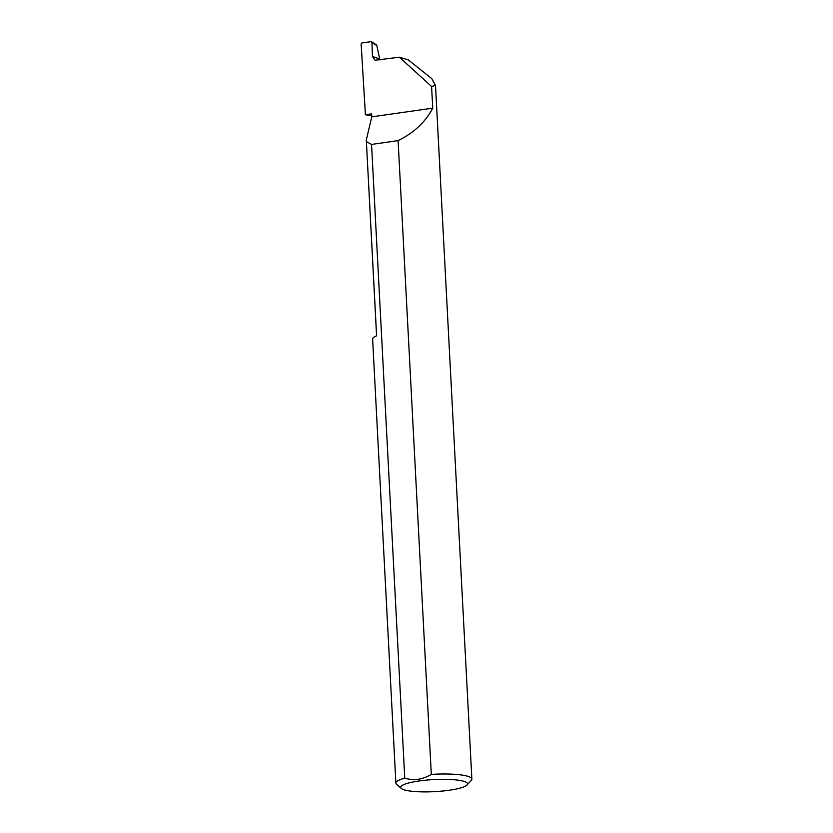 <?xml version="1.0" encoding="UTF-8"?>
<svg xmlns="http://www.w3.org/2000/svg" width="833" height="833" viewBox="0 0 833 833"><rect width="100%" height="100%" fill="white"/><g stroke="black" fill="none" stroke-linecap="round" stroke-linejoin="round"><path stroke-width="1.25" d="M371.705 115.662A107.551 19.419 -3 0 1 365.416 114.746L371.612 113.861L371.768 116.849L366.301 139.986L376.61 335.845A38.047 6.872 177 0 0 372.622 339.187L395.883 783.124A38.047 6.872 -3 0 1 404.765 778.189C413.814 780.854 422.664 779.594 431.317 774.398A38.047 6.872 -3 0 1 467.75 776.294A38.047 6.872 -3 0 1 471.874 779.136A38.047 6.872 -3 0 1 471.291 780.427L467.042 784.998A33.476 6.039 177 0 0 463.919 781.364A33.476 6.039 177 0 0 423.216 780.448A33.476 6.039 177 0 0 401.308 788.445A33.476 6.039 177 0 0 404.307 789.871A33.476 6.039 177 0 0 439.033 791.35A33.476 6.039 177 0 0 467.042 784.998M401.308 788.445L396.602 784.342A38.047 6.872 -3 0 1 395.883 783.124M399.351 57.196L431.598 86.476L435.513 85.424L431.775 78.614L408.399 59.955L399.351 57.196L375.037 60.247L372.455 56.436L379.692 59.018L376.818 45.607L371.945 42.452L372.455 56.436M379.692 59.018L379.973 59.955M431.598 86.476L432.733 108.155C425.517 121.962 413.98 132.791 398.101 140.631L431.317 774.398M404.765 778.189L371.549 144.421L366.437 141.662M365.416 114.746L361.126 43.962L361.897 42.962L371.091 41.65L371.945 42.452L371.091 41.65M432.733 108.155L371.768 116.849M371.549 144.421L398.101 140.631M375.777 44.68L376.818 45.607M471.874 779.136L435.513 85.424M376.568 335.866L366.301 139.986M371.58 41.754L376.297 44.815"/></g></svg>
